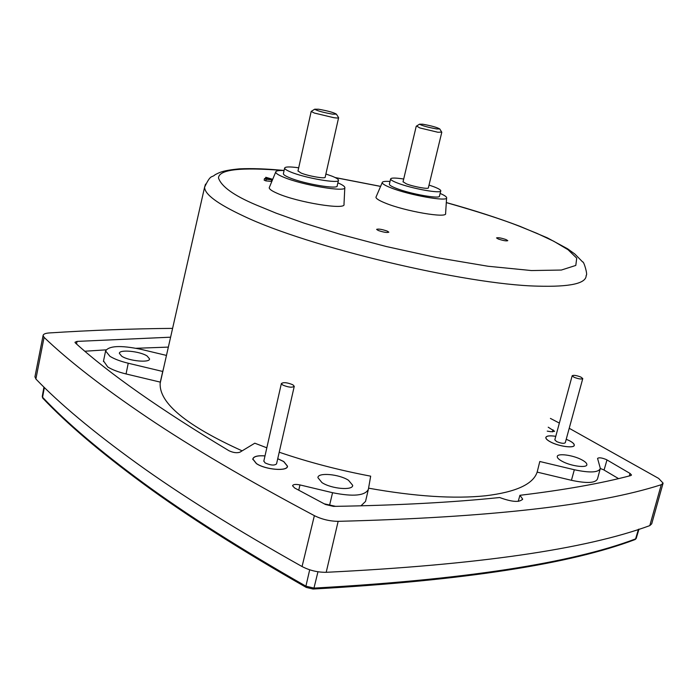 <?xml version="1.0" encoding="UTF-8"?>
<svg xmlns="http://www.w3.org/2000/svg" width="698" height="698" viewBox="0 0 698 698"><rect width="100%" height="100%" fill="white"/><g stroke="black" fill="none" stroke-linecap="round" stroke-linejoin="round"><path stroke-width="1.05" d="M368.57 488.172C415.153 496.496 454.18 499.026 485.651 495.772C516.005 492.081 533.176 484.194 537.155 472.11L539.807 461.5L574.332 469.745C589.985 473.061 598.657 472.607 600.332 468.384L597.567 458.438C598.875 457.33 601.833 457.722 606.457 459.624L630.041 473.436L631.507 475.006L630.809 475.565C601.327 483.374 564.368 489.952 519.923 495.301L518.221 501.382M166.473 355.422L140.516 349.218C120.518 345.187 108.879 345.772 105.599 350.963L109.944 356.303C114.289 358.999 120.388 361.311 128.231 363.23L126.059 373.954C118.198 372.025 112.09 369.696 107.736 366.947L103.531 360.945M147.112 355.989L149.555 358.894C149.983 363.065 128.807 361.067 121.696 356.198L119.367 353.38C119.035 349.183 139.932 351.19 147.112 355.989M566.226 439.251L569.315 440.639C572.665 442.366 574.323 443.876 574.297 445.176C574.498 448.552 559.011 446.502 550.635 442.009C547.38 440.298 545.766 438.815 545.792 437.559C546.333 435.814 549.666 435.404 555.774 436.329C549.727 435.447 546.438 435.849 545.897 437.576C545.862 438.824 547.468 440.298 550.696 442C559.028 446.467 574.419 448.5 574.201 445.141C574.218 443.858 572.569 442.358 569.254 440.639L566.218 439.286M581.609 459.72C585.151 461.587 586.905 463.219 586.878 464.632C587.07 468.253 571.104 466.177 562.37 461.422C558.932 459.581 557.231 457.975 557.257 456.605C557.117 452.985 572.84 455.017 581.609 459.72M277.743 458.691L283.781 461.553L287.506 466.194C287.846 471.647 265.31 469.806 256.349 463.568L252.798 459.066C253.47 456.431 257.545 455.366 265.004 455.873M348.485 480.259L352.699 485.337C352.996 490.755 331.271 488.87 321.953 482.597L317.922 477.659C317.721 472.214 339.088 474.09 348.485 480.259M172.598 328.374C132.751 328.706 91.656 330.233 49.314 332.937C45.405 333.234 43.328 334.08 43.093 335.494L44.079 337.352C68.517 360.77 102.772 387.364 146.842 417.134C191.121 447.008 246.97 479.849 314.37 515.648C321.857 519.347 329.779 521.24 338.146 521.336C489.76 517.48 597.462 505.273 661.268 484.717L663.1 483.129L658.65 478.418L569.219 428.284M34.97 376.632L35.877 379.005C59.845 403.915 93.532 432.036 136.939 463.376C180.546 494.838 235.592 529.224 302.06 566.54C309.615 570.467 317.66 572.386 326.202 572.308C477.563 564.874 585.43 549.309 649.794 525.62L651.714 523.814L662.978 483.557M618.541 478.61L603.561 469.754L600.315 468.524M519.923 495.301L522.645 499.07C519.713 502.595 512.062 502.08 499.663 497.526C452.67 502.403 397.258 505.361 333.443 506.382L325.469 504.48L294.626 487.989L292.558 485.764C293.169 484.342 295.647 484.063 299.966 484.927L332.562 492.709C353.267 496.863 365.202 495.728 368.378 489.307L370.673 476.167C339.019 470.199 308.533 462.216 279.217 452.217M277.725 458.734L283.685 461.561L287.384 466.151C287.751 471.586 265.353 469.763 256.445 463.559L252.92 459.075C253.601 456.475 257.623 455.419 264.996 455.916M337.867 182.85C342.308 184.743 344.62 186.287 344.821 187.474C347.124 192.7 301.833 185.118 283.17 177.013C278.232 174.945 275.745 173.305 275.693 172.083C275.832 170.818 278.633 170.312 284.086 170.556M344.803 187.701L343.992 204.296C346.496 210.342 297.348 202.394 277.219 193.32C271.915 191.008 269.245 189.158 269.227 187.745L269.48 187.134M440.124 193.442C444.268 195.213 446.432 196.618 446.615 197.665C448.613 202.123 409.011 195.161 390.671 187.718C385.122 185.52 382.303 183.827 382.216 182.623C382.338 181.515 384.938 181.131 390.016 181.463M446.607 197.883L445.603 213.448C447.767 218.605 404.796 211.258 385.008 202.952C379.023 200.509 376.004 198.59 375.952 197.211L376.178 196.679M506.006 239.562L507.795 240.662C506.408 241.203 503.241 240.653 498.285 239.013L496.522 237.922C497.901 237.372 501.068 237.922 506.006 239.562M387.242 231.099L388.838 232.181C387.137 232.87 383.586 232.294 378.185 230.453L376.615 229.38C378.307 228.691 381.85 229.267 387.242 231.099M582.743 378.674L565.284 442.724C563.967 443.78 561.07 443.396 556.594 441.572L554.831 439.792M574.035 377.26L572.177 375.777C573.442 374.922 576.347 375.35 580.893 377.077L582.778 378.56C581.504 379.424 578.59 378.988 574.035 377.26M294.233 386.448L276.556 463.873C274.454 465.706 270.641 465.383 265.118 462.922L263.835 461.055M282.751 385.052L281.364 383.568C283.405 382.068 287.236 382.478 292.855 384.781L294.268 386.282C292.226 387.783 288.387 387.373 282.751 385.052M325.887 174.02L332.135 176.219C336.227 177.868 338.338 179.177 338.478 180.163C340.031 184.08 305.026 178.13 290.508 171.926C286.677 170.338 284.705 169.082 284.61 168.157C284.976 166.674 289.67 166.552 298.7 167.799M338.408 180.459L337.195 185.773C338.731 189.769 303.743 183.888 289.26 177.615C285.43 176.018 283.467 174.744 283.371 173.785L283.44 173.497M429.026 185.075L433.694 186.698C438.248 188.434 440.604 189.786 440.778 190.755C442.131 194.096 411.515 188.643 397.258 182.937C392.939 181.253 390.714 179.953 390.592 179.028C390.924 177.737 395.286 177.737 403.697 179.02M440.708 191.016L439.496 195.998C440.831 199.41 410.232 194.009 396.002 188.251C391.683 186.549 389.467 185.232 389.353 184.289L389.414 184.028M338.591 117.77L325.181 177.152C325.914 179.116 308.359 176.132 301.004 173.008L298.002 170.931M338.486 117.465L338.609 117.665C338.591 118.11 336.977 118.119 333.766 117.683L314.318 113.041L311.177 111.427L311.631 111.148M441.773 132.341L428.363 187.814C429.008 189.498 413.652 186.75 406.437 183.879L403.043 181.759M441.703 132.088L437.943 132.262L419.76 127.926L416.619 125.998M318.611 109.228C327.886 110.886 333.819 112.526 336.401 114.149L332.562 114.149C323.235 112.491 317.267 110.842 314.676 109.211L318.611 109.228M338.609 117.665L336.401 114.149M422.665 124.2C431.399 125.788 437.105 127.368 439.775 128.947L436.721 128.938C427.944 127.35 422.211 125.762 419.533 124.183L422.665 124.2M441.79 132.236L439.775 128.947M266.208 179.238L271.679 179.77L271.321 181.401L265.851 180.878L266.208 179.238L264.516 178.522L269.986 179.054L265.772 177.283L272.7 179.316M272.394 180.067L271.679 179.77M265.772 177.283L265.484 178.618M271.766 181.593L271.321 181.401M265.851 180.878L264.158 180.163L264.516 178.522M266.837 447.811L254.796 443.195L239.85 452.225C236.814 453.194 233.176 452.697 228.953 450.725C160.444 409.578 109.246 373.657 75.367 342.954L74.974 342.264L77.033 341.401L170.6 337.186M335.651 506.347L324.204 503.816M368.274 489.734L365.543 501.417L360.936 505.841M548.218 427.202L554.596 431.294L551.054 431.739L547.241 431.12M600.132 469.126L597.532 478.758C595.83 483.103 587.131 483.618 571.435 480.303L574.332 469.745M559.36 423.084L550.417 418.416M168.358 347.107L136.197 348.285M105.991 349.855L84.894 351.225M537.155 472.11L571.435 480.303M163.524 368.413L162.721 371.467L128.231 363.23M162.721 371.467L160.313 382.129L126.059 373.954M160.313 382.129L160.174 383.202C158.935 402.982 186.253 425.536 242.127 450.847M446.301 202.612C478.444 211.782 502.839 219.669 519.469 226.265L536.919 233.341L553.776 241.255L568.067 249.736L576.731 258.164L575.798 265.432L561.34 270.047L531.431 270.554L488.05 266.252L437.166 257.693L386.169 246.499L340.894 234.511L304.136 223.159L276.164 213.178L255.843 204.819C233.795 195.492 221.345 186.532 218.483 177.946C218.954 169.492 240.67 167.023 283.641 170.539M446.301 202.551C473.663 210.15 498.215 218.081 519.958 226.326L547.319 237.835L567.553 248.767L574.847 254.028L582.69 262.003C583.694 260.694 588.021 275.317 586.172 275.326C586.442 283.467 570.205 287.07 537.477 286.136C465.444 284.601 307.993 247.031 243.401 215.979C217.514 203.851 204.575 194.245 204.601 187.169L205.535 184.106M42.264 396.447L42.578 397.275C66.467 422.552 99.901 450.987 142.872 482.58C186.061 514.278 240.4 548.811 305.907 586.172L313.969 588.1L313.053 589.033L306.274 587.419L305.907 586.172L309.694 569.795M44.349 387.477L42.578 397.275L42.988 398.384C66.886 423.669 100.259 452.086 143.107 483.618M314.37 515.648L302.06 566.54M313.332 589.025C462.8 580.596 569.9 564.167 634.63 539.72L636.253 538.271L638.984 529.136M317.965 571.767L313.969 588.1C463.725 579.724 570.938 563.33 635.59 538.9L638.443 529.302M630.041 473.436L629.299 475.957M76.544 344.001L77.033 341.401M335.328 177.632L380.584 186.418M299.966 484.927L298.735 490.223M332.562 492.709L329.613 505.108M552.493 431.896L553.069 429.811M604.075 470.042L606.981 459.903M35.877 379.005L44.079 337.352M338.146 521.336L326.202 572.308M661.268 484.717L649.794 525.62M287.375 466.735L287.506 466.194M352.551 485.921L352.699 485.337M522.505 499.567L522.645 499.07M252.816 459.546L252.92 459.075M275.693 172.083L269.227 187.745M382.216 182.623L375.952 197.211M554.797 439.923L572.177 375.777M263.792 461.247L281.364 383.568M284.61 168.157L283.371 173.785M390.592 179.028L389.353 184.289M297.967 171.08L311.186 111.427L314.676 109.211M403.016 181.89L416.235 126.242L419.533 124.183M635.145 539.537L636.192 538.463M42.753 398.139L42.246 396.551L43.948 387.085M143.369 483.81C186.497 515.499 240.731 549.998 306.064 587.297M287.157 467.154L287.262 466.683M43.093 335.494L34.909 376.955M105.599 350.963L103.417 361.503M380.611 186.366L335.119 177.528M284.103 170.469C266.732 168.811 251.795 168.27 239.292 168.864C222.077 170.53 219.355 172.615 215.106 174.718C211.433 178.217 211.032 173.584 204.601 187.169L160.174 383.202"/></g></svg>
